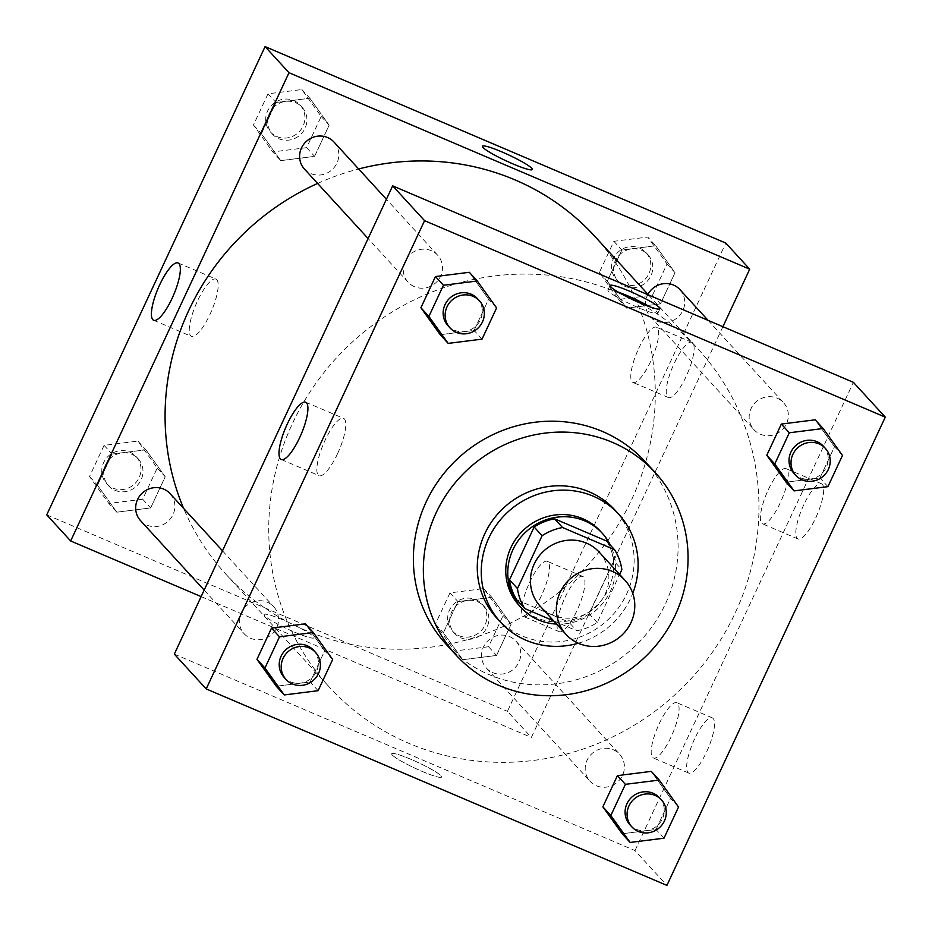 <?xml version="1.0" encoding="UTF-8"?>
<svg xmlns="http://www.w3.org/2000/svg" width="932" height="932" viewBox="0 0 932 932"><rect width="100%" height="100%" fill="white"/><g stroke="black" fill="none" stroke-linecap="round" stroke-linejoin="round"><path stroke-width="0.7" stroke-dasharray="4.66 3.5" d="M599.171 552.105A40.018 38.235 -42.5 0 1 595.49 607.338A40.018 38.235 -42.5 0 1 540.152 606.173M553.631 620.887L576.757 630.743A53.741 51.353 -42.5 0 0 597.214 622.564L619.64 574.45M597.214 622.564L589.234 613.862L613.873 561.017L621.854 569.72M606.581 541.003A53.741 51.353 -42.5 0 1 613.873 561.017M589.234 613.862A53.741 51.353 -42.5 0 1 568.788 622.04L576.757 630.743M516.794 599.87L568.788 622.04M556.555 624.079A55.023 52.576 137.5 0 0 610.413 591.214A55.023 52.576 137.5 0 0 610.343 545.103M600.266 531.089A55.023 52.576 -42.5 0 1 608.421 589.036A55.023 52.576 -42.5 0 1 519.124 605.439M578.306 643.231A80.035 76.482 137.5 0 0 630.568 598.484A80.035 76.482 137.5 0 0 632.758 593.346M496.686 617.974A80.035 76.482 137.5 0 0 626.584 594.138A80.035 76.482 137.5 0 0 614.724 509.839M645.328 461.783A135.07 129.059 -42.5 0 1 665.343 604.041A135.07 129.059 -42.5 0 1 446.148 644.28M827.931 486.644L819.95 477.941L786.107 482.205L819.95 477.941L834.501 446.743L815.197 419.808L834.501 446.743L842.47 455.445M663.992 838.194L656.023 829.492L622.168 833.756L656.023 829.492L670.562 798.305L651.258 771.37L670.562 798.305L678.543 807.007M318.115 690.694L310.135 681.979L276.28 686.243L310.135 681.979L324.685 650.792L305.381 623.858L324.685 650.792L332.654 659.495M482.042 339.132L474.073 330.429L440.219 334.693L474.073 330.429L488.613 299.23L469.309 272.295L488.613 299.23L496.593 307.933M392.267 755.013A27.517 3.227 25 0 0 418.701 769.902A27.517 3.227 25 0 0 441.558 777.032A27.517 3.227 25 0 0 417.99 762.481A27.517 3.227 25 0 0 391.696 753.778A27.517 3.227 25 0 0 392.267 755.013M174.319 654.113L635.018 850.59L666.916 885.4M392.267 755.002A27.517 3.227 -155 0 1 391.696 753.767A27.517 3.227 -155 0 1 417.99 762.469A27.517 3.227 -155 0 1 441.57 777.02A27.517 3.227 -155 0 1 418.713 769.89A27.517 3.227 -155 0 1 392.267 755.002M337.512 453.768A31.152 8.435 -66.9 0 0 343.524 418.34A31.152 8.435 -66.9 0 0 323.555 443.69A31.152 8.435 -66.9 0 0 319.082 475.658A31.152 8.435 -66.9 0 0 337.512 453.768M618.184 292.065A27.517 3.227 25 0 0 607.932 290.05A27.517 3.227 25 0 0 631.5 304.601A27.517 3.227 25 0 0 657.806 313.303A27.517 3.227 25 0 0 657.235 312.069A27.517 3.227 25 0 0 649.662 306.745M694.596 738.959A30.01 8.12 -66.9 0 0 688.795 773.094A30.01 8.12 -66.9 0 0 708.04 748.676A30.01 8.12 -66.9 0 0 712.351 717.885A30.01 8.12 -66.9 0 0 694.596 738.959M803.768 504.829A30.01 8.12 -66.9 0 0 797.978 538.964A30.01 8.12 -66.9 0 0 817.224 514.546A30.01 8.12 -66.9 0 0 821.523 483.755A30.01 8.12 -66.9 0 0 803.768 504.829M635.018 850.59L853.374 382.33M659.157 723.849A30.01 8.12 113.1 0 1 676.912 702.763A30.01 8.12 113.1 0 1 672.601 733.566A30.01 8.12 113.1 0 1 653.355 757.984A30.01 8.12 113.1 0 1 659.157 723.849M768.329 489.719A30.01 8.12 113.1 0 1 786.084 468.633A30.01 8.12 113.1 0 1 781.785 499.435A30.01 8.12 113.1 0 1 762.539 523.854A30.01 8.12 113.1 0 1 768.329 489.719M414.472 286.695A20.015 19.118 -42.5 0 1 408.111 282.198A20.015 19.118 -42.5 0 1 409.952 254.587A20.015 19.118 -42.5 0 1 437.621 255.17A20.015 19.118 -42.5 0 1 438.518 279.74A20.015 19.118 -42.5 0 1 414.472 286.695M613.221 749.736A20.015 19.118 -42.5 0 1 619.57 754.233A20.015 19.118 -42.5 0 1 617.73 781.843A20.015 19.118 -42.5 0 1 590.061 781.272A20.015 19.118 -42.5 0 1 589.175 756.691A20.015 19.118 -42.5 0 1 613.221 749.736M777.148 398.185A20.015 19.118 -42.5 0 1 783.509 402.682A20.015 19.118 -42.5 0 1 781.668 430.293A20.015 19.118 -42.5 0 1 754 429.71A20.015 19.118 -42.5 0 1 753.103 405.14A20.015 19.118 -42.5 0 1 777.148 398.185M267.333 602.235A20.015 19.118 -42.5 0 1 273.693 606.72A20.015 19.118 -42.5 0 1 271.853 634.342A20.015 19.118 -42.5 0 1 244.184 633.76A20.015 19.118 -42.5 0 1 243.287 609.178A20.015 19.118 -42.5 0 1 267.333 602.235M618.825 293.091A250.125 239 -42.5 0 1 698.266 349.244A250.125 239 -42.5 0 1 675.304 694.433A250.125 239 -42.5 0 1 329.427 687.187A250.125 239 -42.5 0 1 318.29 380A250.125 239 -42.5 0 1 618.825 293.091M594.604 236.111A250.125 239 -42.5 0 1 571.642 581.3A250.125 239 -42.5 0 1 225.765 574.054A250.125 239 -42.5 0 1 183.662 508.464M317.614 183.429A250.125 239 -42.5 0 1 358.645 168.972M304.449 169.065A20.015 19.118 137.5 0 0 310.81 173.562A20.015 19.118 137.5 0 0 334.856 166.607A20.015 19.118 137.5 0 0 333.959 142.025M509.559 636.603A20.015 19.118 -42.5 0 1 515.909 641.099A20.015 19.118 -42.5 0 1 514.08 668.71A20.015 19.118 -42.5 0 1 486.399 668.128A20.015 19.118 -42.5 0 1 485.514 643.558A20.015 19.118 -42.5 0 1 509.559 636.603M679.847 289.537A20.015 19.118 -42.5 0 1 678.007 317.16A20.015 19.118 -42.5 0 1 650.338 316.577A20.015 19.118 -42.5 0 1 647.961 294.337M170.032 493.587A20.015 19.118 -42.5 0 1 168.191 521.198A20.015 19.118 -42.5 0 1 140.522 520.615M722.906 326.678L531.357 737.445L507.439 711.337L725.795 243.077M201.126 596.608L531.357 737.445M558.396 631.081A30.01 8.12 -66.9 0 0 559.223 631.675A30.01 8.12 -66.9 0 0 578.469 607.256A30.01 8.12 -66.9 0 0 582.768 576.454A30.01 8.12 -66.9 0 0 565.013 597.54A30.01 8.12 -66.9 0 0 558.396 631.081M692.767 342.918A30.01 8.12 -66.9 0 0 691.952 342.324A30.01 8.12 -66.9 0 0 674.197 363.41A30.01 8.12 -66.9 0 0 668.395 397.545A30.01 8.12 -66.9 0 0 686.907 374.804A30.01 8.12 -66.9 0 0 692.767 342.918M280.742 160.63L261.438 133.695L275.977 102.508L309.832 98.244L329.136 125.179L314.597 156.366L280.742 160.63L314.597 156.366L329.136 125.179L309.832 98.244L275.977 102.508L261.438 133.695L280.742 160.63L272.761 151.928L306.616 147.664L321.167 116.477L301.863 89.542L268.008 93.806L253.457 124.993L272.761 151.928M116.803 512.192L97.499 485.257L112.05 454.059L145.893 449.795L165.209 476.73L150.658 507.928L116.803 512.192L150.658 507.928L165.209 476.73L145.893 449.795L112.05 454.059L97.499 485.257L116.803 512.192L108.834 503.49L142.689 499.226L157.228 468.027L137.924 441.092L104.069 445.356L89.53 476.555L108.834 503.49M462.691 659.705L443.387 632.77L457.927 601.571L491.781 597.307L511.086 624.242L496.546 655.441L462.691 659.705L496.546 655.441L511.086 624.242L491.781 597.307L457.927 601.571L443.387 632.77L462.691 659.705L454.711 650.99L488.566 646.738L503.117 615.539L483.813 588.605L449.958 592.869L435.407 624.067L454.711 650.99M46.728 514.86L507.439 711.337M655.72 245.757L675.024 272.692L660.473 303.879L626.619 308.142L607.314 281.208L621.865 250.021L655.72 245.757L621.865 250.021L607.314 281.208L626.619 308.142L660.473 303.879L675.024 272.692L655.72 245.757L647.74 237.054L613.885 241.306L599.346 272.505L618.65 299.44L652.505 295.176L667.044 263.977L647.74 237.054M529.574 582.43A30.01 8.12 113.1 0 1 547.329 561.344A30.01 8.12 113.1 0 1 543.03 592.135A30.01 8.12 113.1 0 1 523.784 616.565A30.01 8.12 113.1 0 1 529.574 582.43M638.758 348.3A30.01 8.12 113.1 0 1 656.512 327.214A30.01 8.12 113.1 0 1 652.202 358.005A30.01 8.12 113.1 0 1 632.956 382.435A30.01 8.12 113.1 0 1 638.758 348.3M294.524 632.141A27.517 3.227 25 0 0 313.979 637.779A27.517 3.227 25 0 0 290.411 623.228A27.517 3.227 25 0 0 264.106 614.526A27.517 3.227 25 0 0 294.524 632.141A27.517 3.227 -155 0 1 264.117 614.526A27.517 3.227 -155 0 1 290.411 623.228A27.517 3.227 -155 0 1 313.979 637.779A27.517 3.227 -155 0 1 294.535 632.129M216.795 279.716A31.152 8.435 -66.9 0 0 215.944 279.099A31.152 8.435 -66.9 0 0 195.965 304.449A31.152 8.435 -66.9 0 0 191.503 336.405A31.152 8.435 -66.9 0 0 210.714 312.803A31.152 8.435 -66.9 0 0 216.795 279.716M482.461 146.266L482.461 146.277A27.517 3.227 25 0 0 482.461 146.277A27.517 3.227 25 0 0 506.029 160.828A27.517 3.227 25 0 0 532.335 169.531L532.335 169.531M295.712 102.73A20.015 19.118 -42.5 0 1 302.061 107.215A20.015 19.118 -42.5 0 1 300.232 134.837A20.015 19.118 -42.5 0 1 272.563 134.255A20.015 19.118 -42.5 0 1 271.666 109.673A20.015 19.118 -42.5 0 1 295.712 102.73M306.616 147.664L314.597 156.366M321.167 116.477L329.136 125.179M301.863 89.542L309.832 98.244M268.008 93.806L275.977 102.508M253.457 124.993L261.438 133.695M293.72 100.551A20.015 19.118 -42.5 0 1 300.069 105.036A20.015 19.118 -42.5 0 1 298.24 132.659A20.015 19.118 -42.5 0 1 270.56 132.076A20.015 19.118 -42.5 0 1 269.674 107.506A20.015 19.118 -42.5 0 1 293.72 100.551M131.773 454.28A20.015 19.118 -42.5 0 1 138.134 458.777A20.015 19.118 -42.5 0 1 136.293 486.387A20.015 19.118 -42.5 0 1 108.625 485.805A20.015 19.118 -42.5 0 1 107.739 461.235A20.015 19.118 -42.5 0 1 131.773 454.28M142.689 499.226L150.658 507.928M157.228 468.027L165.209 476.73M137.924 441.092L145.893 449.795M104.069 445.356L112.05 454.059M89.53 476.555L97.499 485.257M129.781 452.102A20.015 19.118 -42.5 0 1 136.142 456.598A20.015 19.118 -42.5 0 1 134.301 484.209A20.015 19.118 -42.5 0 1 106.632 483.638A20.015 19.118 -42.5 0 1 105.735 459.057A20.015 19.118 -42.5 0 1 129.781 452.102M641.589 250.23A20.015 19.118 -42.5 0 1 647.95 254.727A20.015 19.118 -42.5 0 1 646.109 282.338A20.015 19.118 -42.5 0 1 618.44 281.767A20.015 19.118 -42.5 0 1 617.555 257.185A20.015 19.118 -42.5 0 1 641.589 250.23M618.65 299.44L626.619 308.142M652.505 295.176L660.473 303.879M667.044 263.977L675.024 272.692M613.885 241.306L621.865 250.021M599.346 272.505L607.314 281.208M639.597 248.063A20.015 19.118 -42.5 0 1 645.958 252.549A20.015 19.118 -42.5 0 1 644.117 280.171A20.015 19.118 -42.5 0 1 616.448 279.588A20.015 19.118 -42.5 0 1 615.563 255.007A20.015 19.118 -42.5 0 1 639.597 248.063M477.662 601.792A20.015 19.118 -42.5 0 1 484.011 606.289A20.015 19.118 -42.5 0 1 482.182 633.9A20.015 19.118 -42.5 0 1 454.513 633.317A20.015 19.118 -42.5 0 1 453.616 608.747A20.015 19.118 -42.5 0 1 477.662 601.792M488.566 646.738L496.546 655.441M503.117 615.539L511.086 624.242M483.813 588.605L491.781 597.307M449.958 592.869L457.927 601.571M435.407 624.067L443.387 632.77M475.67 599.614A20.015 19.118 -42.5 0 1 482.019 604.111A20.015 19.118 -42.5 0 1 480.19 631.721A20.015 19.118 -42.5 0 1 452.509 631.139A20.015 19.118 -42.5 0 1 451.624 606.569A20.015 19.118 -42.5 0 1 475.67 599.614M477.487 298.683A20.015 19.118 -42.5 0 1 475.658 326.293A20.015 19.118 -42.5 0 1 447.989 325.711M474.073 330.429L488.613 299.23M313.56 650.233A20.015 19.118 -42.5 0 1 311.719 677.855A20.015 19.118 -42.5 0 1 284.05 677.273M310.135 681.979L324.685 650.792M823.375 446.195A20.015 19.118 -42.5 0 1 821.535 473.805A20.015 19.118 -42.5 0 1 793.866 473.223M819.95 477.941L834.501 446.743M659.437 797.745A20.015 19.118 -42.5 0 1 657.608 825.368A20.015 19.118 -42.5 0 1 629.939 824.785M656.023 829.492L670.562 798.305M281.243 459.511L319.082 475.658M305.673 402.205L343.524 418.34M610.041 285.518L607.932 290.05M659.914 308.772L657.806 313.303M712.351 717.885L676.912 702.763M688.795 773.094L653.355 757.984M821.523 483.755L786.084 468.633M797.978 538.964L762.539 523.854M225.765 574.054L329.427 687.187M648.532 294.966L698.266 349.244M437.621 255.17L386.407 199.273M408.111 282.198L368.105 238.534M486.399 668.128L590.061 781.272M515.909 641.099L619.57 754.233M650.338 316.577L754 429.71M708.087 320.363L783.509 402.682M204.166 590.084L244.184 633.76M222.48 550.824L273.693 606.72M582.768 576.454L547.329 561.344M559.223 631.675L523.784 616.565M691.952 342.324L656.512 327.214M668.395 397.545L632.956 382.435M153.652 320.27L191.503 336.405M178.094 262.952L215.944 279.099M270.56 132.076L272.563 134.255M300.069 105.036L302.061 107.215M106.632 483.638L108.625 485.805M136.142 456.598L138.134 458.777M616.448 279.588L618.44 281.767M645.958 252.549L647.95 254.727M452.509 631.139L454.513 633.317M482.019 604.111L484.011 606.289"/><path stroke-width="1.4" d="M612.371 571.398A40.018 38.235 -42.5 0 1 625.081 580.391A40.018 38.235 -42.5 0 1 621.411 635.612A40.018 38.235 -42.5 0 1 566.073 634.459A40.018 38.235 -42.5 0 1 564.291 585.308A40.018 38.235 -42.5 0 1 612.371 571.398M566.073 634.459L540.152 606.173A40.018 38.235 -42.5 0 1 538.37 557.021A40.018 38.235 -42.5 0 1 586.461 543.123A40.018 38.235 -42.5 0 1 599.171 552.105L625.081 580.391M524.774 608.573L516.794 599.87A53.741 51.353 -42.5 0 1 509.501 579.855L534.141 527.011L542.109 535.714L517.47 588.558A53.741 51.353 -42.5 0 0 524.774 608.573L553.631 620.887M619.64 574.45L621.854 569.72A53.741 51.353 -42.5 0 0 614.549 549.705L562.567 527.524A53.741 51.353 -42.5 0 0 542.109 535.714M614.549 549.705L606.581 541.003L554.587 518.821L562.567 527.524M534.141 527.011A53.741 51.353 -42.5 0 1 554.587 518.821M610.343 545.103A55.023 52.576 137.5 0 0 602.258 533.255A55.023 52.576 137.5 0 0 526.161 531.671A55.023 52.576 137.5 0 0 521.116 607.606A55.023 52.576 137.5 0 0 556.555 624.079M521.116 607.606L519.124 605.439A55.023 52.576 -42.5 0 1 516.678 537.846A55.023 52.576 -42.5 0 1 582.791 518.728A55.023 52.576 -42.5 0 1 600.266 531.089L602.258 533.255M509.501 579.855L517.47 588.558M632.758 593.346A80.035 76.482 137.5 0 0 618.708 514.184A80.035 76.482 137.5 0 0 508.022 511.866A80.035 76.482 137.5 0 0 500.682 622.331A80.035 76.482 137.5 0 0 578.306 643.231M618.708 514.184L614.724 509.839A80.035 76.482 137.5 0 0 504.037 507.521A80.035 76.482 137.5 0 0 496.686 617.974L500.682 622.331M675.316 614.922A135.07 129.059 137.5 0 0 655.289 472.664A135.07 129.059 137.5 0 0 468.516 468.749A135.07 129.059 137.5 0 0 456.121 655.149A135.07 129.059 137.5 0 0 675.316 614.922M456.121 655.149L446.148 644.28A135.07 129.059 -42.5 0 1 440.137 478.384A135.07 129.059 -42.5 0 1 602.422 431.458A135.07 129.059 -42.5 0 1 645.328 461.783L655.289 472.664M666.916 885.4L885.272 417.14L424.561 220.663L206.205 688.923L666.916 885.4M823.166 428.51L815.197 419.808L781.342 424.072L766.791 455.27L786.107 482.205L794.076 490.908L827.931 486.644L842.47 455.445L823.166 428.51L789.311 432.774L774.772 463.973L794.076 490.908M659.239 780.072L651.258 771.37L617.403 775.634L602.864 806.821L622.168 833.756L630.137 842.458L663.992 838.194L678.543 807.007L659.239 780.072L625.384 784.336L610.833 815.523L630.137 842.458M313.35 632.56L305.381 623.858L271.527 628.121L256.976 659.308L276.28 686.243L284.26 694.946L318.115 690.694L332.654 659.495L313.35 632.56L279.495 636.824L264.956 668.023L284.26 694.946M477.289 281.01L469.309 272.295L435.454 276.559L420.915 307.758L440.219 334.693L448.187 343.395L482.042 339.132L496.593 307.933L477.289 281.01L443.434 285.262L428.883 316.461L448.187 343.395M885.272 417.14L853.374 382.33L392.663 185.852L174.319 654.113L206.205 688.923M299.661 437.632A31.152 8.435 113.1 0 1 281.243 459.511A31.152 8.435 113.1 0 1 285.705 427.555A31.152 8.435 113.1 0 1 305.673 402.205A31.152 8.435 113.1 0 1 299.661 437.632M392.663 185.852L424.561 220.663M659.343 307.537A27.517 3.227 -155 0 1 659.914 308.772A27.517 3.227 -155 0 1 633.62 300.069A27.517 3.227 -155 0 1 610.041 285.518A27.517 3.227 -155 0 1 632.898 292.648A27.517 3.227 -155 0 1 659.343 307.537M649.662 306.745A27.517 3.227 25 0 0 618.184 292.065M358.645 168.972A250.125 239 -42.5 0 1 515.163 179.958A250.125 239 -42.5 0 1 594.604 236.111L648.532 294.966M183.662 508.464A250.125 239 -42.5 0 1 317.614 183.429M386.407 199.273L333.959 142.025A20.015 19.118 137.5 0 0 306.29 141.443A20.015 19.118 137.5 0 0 304.449 169.065L368.105 238.534M647.961 294.337A20.015 19.118 -42.5 0 1 673.487 285.041A20.015 19.118 -42.5 0 1 679.847 289.537L708.087 320.363M204.166 590.084L140.522 520.615A20.015 19.118 -42.5 0 1 139.625 496.045A20.015 19.118 -42.5 0 1 163.671 489.09A20.015 19.118 -42.5 0 1 170.032 493.587L222.48 550.824M749.712 269.185L289.002 72.708L70.657 540.968L46.728 514.86L265.084 46.6L725.795 243.077L749.712 269.185L722.906 326.678M70.657 540.968L201.126 596.608M178.956 263.57A31.152 8.435 113.1 0 1 172.874 296.656A31.152 8.435 113.1 0 1 153.652 320.27A31.152 8.435 113.1 0 1 158.125 288.303A31.152 8.435 113.1 0 1 178.094 262.952A31.152 8.435 113.1 0 1 178.956 263.57M265.084 46.6L289.002 72.708M532.335 169.531A27.517 3.227 25 0 0 501.917 151.916A27.517 3.227 -155 0 1 532.335 169.519A27.517 3.227 -155 0 1 506.029 160.817A27.517 3.227 -155 0 1 482.461 146.266A27.517 3.227 -155 0 1 501.917 151.916A27.517 3.227 25 0 0 482.461 146.266M449.981 327.889L447.989 325.711A20.015 19.118 -42.5 0 1 447.092 301.141A20.015 19.118 -42.5 0 1 471.138 294.186A20.015 19.118 -42.5 0 1 477.487 298.683L479.491 300.861A20.015 19.118 -42.5 0 1 477.65 328.472A20.015 19.118 -42.5 0 1 449.981 327.889A20.015 19.118 -42.5 0 1 449.084 303.319A20.015 19.118 -42.5 0 1 473.13 296.364A20.015 19.118 -42.5 0 1 479.491 300.861M469.309 272.295L435.454 276.559L443.434 285.262M435.454 276.559L420.915 307.758L428.883 316.461M420.915 307.758L440.219 334.693M286.042 679.451L284.05 677.273A20.015 19.118 -42.5 0 1 283.165 652.703A20.015 19.118 -42.5 0 1 307.199 645.748A20.015 19.118 -42.5 0 1 313.56 650.233L315.552 652.412A20.015 19.118 -42.5 0 1 313.711 680.034A20.015 19.118 -42.5 0 1 286.042 679.451A20.015 19.118 -42.5 0 1 285.157 654.87A20.015 19.118 -42.5 0 1 309.191 647.926A20.015 19.118 -42.5 0 1 315.552 652.412M305.381 623.858L271.527 628.121L279.495 636.824M271.527 628.121L256.976 659.308L264.956 668.023M256.976 659.308L276.28 686.243M795.858 475.402L793.866 473.223A20.015 19.118 -42.5 0 1 792.981 448.653A20.015 19.118 -42.5 0 1 817.014 441.698A20.015 19.118 -42.5 0 1 823.375 446.195L825.368 448.362A20.015 19.118 -42.5 0 1 823.527 475.984A20.015 19.118 -42.5 0 1 795.858 475.402A20.015 19.118 -42.5 0 1 794.973 450.832A20.015 19.118 -42.5 0 1 819.018 443.877A20.015 19.118 -42.5 0 1 825.368 448.362M815.197 419.808L781.342 424.072L789.311 432.774M781.342 424.072L766.791 455.27L774.772 463.973M766.791 455.27L786.107 482.205M631.931 826.964L629.939 824.785A20.015 19.118 -42.5 0 1 629.042 800.204A20.015 19.118 -42.5 0 1 653.087 793.26A20.015 19.118 -42.5 0 1 659.437 797.745L661.44 799.924A20.015 19.118 -42.5 0 1 659.6 827.534A20.015 19.118 -42.5 0 1 631.931 826.964A20.015 19.118 -42.5 0 1 631.034 802.382A20.015 19.118 -42.5 0 1 655.079 795.427A20.015 19.118 -42.5 0 1 661.44 799.924M651.258 771.37L617.403 775.634L625.384 784.336M617.403 775.634L602.864 806.821L610.833 815.523M602.864 806.821L622.168 833.756"/></g></svg>
